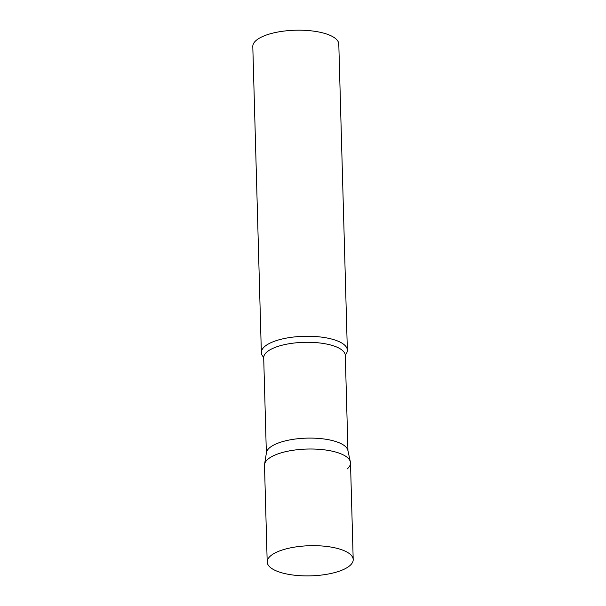 <?xml version="1.0" encoding="UTF-8"?>
<svg xmlns="http://www.w3.org/2000/svg" width="606" height="606" viewBox="0 0 606 606"><rect width="100%" height="100%" fill="white"/><g stroke="black" fill="none" stroke-linecap="round" stroke-linejoin="round"><path stroke-width="0.91" d="M353.2 559.58L350.503 462.931A43.018 15.082 178.4 0 0 324.248 449.826A43.018 15.082 178.4 0 0 264.496 465.332L267.201 561.989A43.018 15.082 178.4 0 0 293.448 575.086A43.018 15.082 178.4 0 0 353.2 559.58A43.018 15.082 178.4 0 0 326.952 546.483A43.018 15.082 178.4 0 0 267.201 561.989M350.382 461.939A43.018 15.082 -1.6 0 0 314.446 449.076A43.018 15.082 -1.6 0 0 267.897 459.227A43.018 15.082 -1.6 0 0 264.564 464.332L266.435 452.629A40.814 14.309 -1.6 0 1 269.594 447.781A40.814 14.309 -1.6 0 1 313.756 438.153A40.814 14.309 -1.6 0 1 347.859 450.356L350.382 461.939A43.018 15.082 -1.6 0 1 347.102 469.036M263.602 357.184A43.018 15.082 -1.6 0 1 261.353 352.571A43.018 15.082 -1.6 0 1 264.746 346.465A43.018 15.082 -1.6 0 1 312.688 336.368A43.018 15.082 -1.6 0 1 347.352 350.17A43.018 15.082 -1.6 0 1 345.359 354.904M261.353 352.571L252.8 46.503A43.018 15.082 -1.6 0 1 256.194 40.397A43.018 15.082 -1.6 0 1 304.144 30.3A43.018 15.082 -1.6 0 1 338.799 44.102L347.352 350.17M266.36 453.106L263.701 357.767A40.814 14.309 -1.6 0 1 266.92 351.972A40.814 14.309 -1.6 0 1 312.408 342.39A40.814 14.309 -1.6 0 1 345.299 355.487L345.412 354.76M263.701 357.767L263.542 357.048M347.958 450.826L345.299 355.487"/></g></svg>
